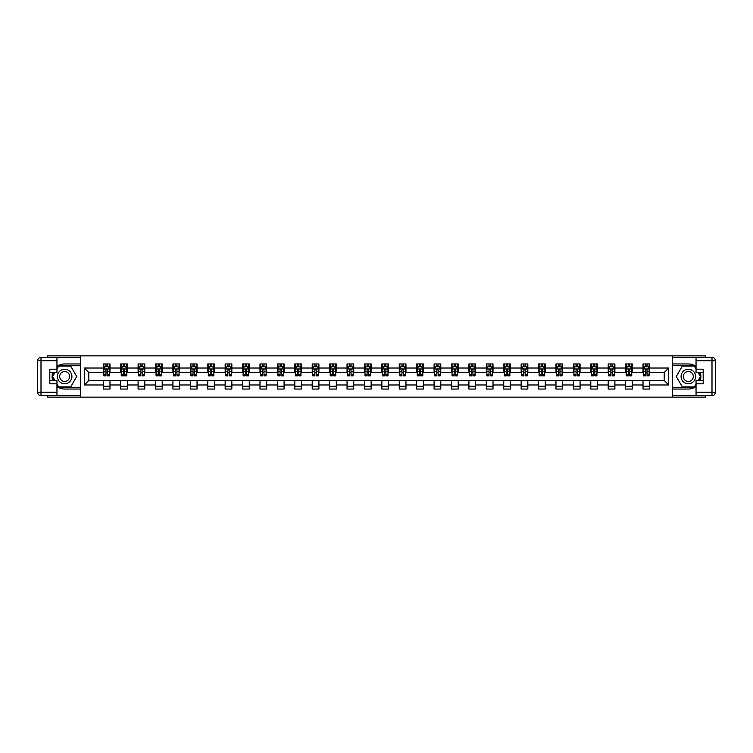 <?xml version="1.0" encoding="UTF-8"?>
<svg xmlns="http://www.w3.org/2000/svg" width="753" height="753" viewBox="0 0 753 753"><rect width="100%" height="100%" fill="white"/><g stroke="black" fill="none" stroke-linecap="round" stroke-linejoin="round"><path stroke-width="1.13" d="M47.364 395.645L47.364 397.151L705.636 397.151L705.636 395.645M705.636 357.355L705.636 355.849L672.382 355.849L672.382 397.151M672.382 355.849L47.364 355.849L47.364 357.355M80.618 397.151L80.618 355.849M649.726 368.019L649.726 363.944L643.024 363.944L643.024 368.019L632.313 368.019L632.313 363.944L625.611 363.944L625.611 368.019L614.9 368.019L614.9 363.944L608.208 363.944L608.208 368.019L597.487 368.019L597.487 363.944L590.794 363.944L590.794 368.019L580.074 368.019L580.074 363.944L573.381 363.944L573.381 368.019L562.67 368.019L562.67 363.944L555.968 363.944L555.968 368.019L545.257 368.019L545.257 363.944L538.555 363.944L538.555 368.019L527.844 368.019L527.844 363.944L521.151 363.944L521.151 368.019L510.43 368.019L510.43 363.944L503.738 363.944L503.738 368.019L493.017 368.019L493.017 363.944L486.325 363.944L486.325 368.019L475.614 368.019L475.614 363.944L468.912 363.944L468.912 368.019L458.201 368.019L458.201 363.944L451.499 363.944L451.499 368.019L440.787 368.019L440.787 363.944L434.095 363.944L434.095 368.019L423.374 368.019L423.374 363.944L416.682 363.944L416.682 368.019L405.961 368.019L405.961 363.944L399.269 363.944L399.269 368.019L388.557 368.019L388.557 363.944L381.856 363.944L381.856 368.019L371.144 368.019L371.144 363.944L364.443 363.944L364.443 368.019L353.731 368.019L353.731 363.944L347.039 363.944L347.039 368.019L336.318 368.019L336.318 363.944L329.626 363.944L329.626 368.019L318.905 368.019L318.905 363.944L312.213 363.944L312.213 368.019L301.501 368.019L301.501 363.944L294.8 363.944L294.8 368.019L284.088 368.019L284.088 363.944L277.386 363.944L277.386 368.019L266.675 368.019L266.675 363.944L259.983 363.944L259.983 368.019L249.262 368.019L249.262 363.944L242.57 363.944L242.57 368.019L231.849 368.019L231.849 363.944L225.156 363.944L225.156 368.019L214.445 368.019L214.445 363.944L207.743 363.944L207.743 368.019L197.032 368.019L197.032 363.944L190.33 363.944L190.33 368.019L179.619 368.019L179.619 363.944L172.926 363.944L172.926 368.019L162.206 368.019L162.206 363.944L155.513 363.944L155.513 368.019L144.792 368.019L144.792 363.944L138.1 363.944L138.1 368.019L127.389 368.019L127.389 363.944L120.687 363.944L120.687 368.019L109.976 368.019L109.976 363.944L103.274 363.944L103.274 368.019L84.308 368.019L84.308 384.981L88.769 380.519L103.274 380.519L103.274 389.056L109.976 389.056L109.976 380.519L120.687 380.519L120.687 389.056L127.389 389.056L127.389 380.519L138.1 380.519L138.1 389.056L144.792 389.056L144.792 380.519L155.513 380.519L155.513 389.056L162.206 389.056L162.206 380.519L172.926 380.519L172.926 389.056L179.619 389.056L179.619 380.519L190.33 380.519L190.33 389.056L197.032 389.056L197.032 380.519L207.743 380.519L207.743 389.056L214.445 389.056L214.445 380.519L225.156 380.519L225.156 389.056L231.849 389.056L231.849 380.519L242.57 380.519L242.57 389.056L249.262 389.056L249.262 380.519L259.983 380.519L259.983 389.056L266.675 389.056L266.675 380.519L277.386 380.519L277.386 389.056L284.088 389.056L284.088 380.519L294.8 380.519L294.8 389.056L301.501 389.056L301.501 380.519L312.213 380.519L312.213 389.056L318.905 389.056L318.905 380.519L329.626 380.519L329.626 389.056L336.318 389.056L336.318 380.519L347.039 380.519L347.039 389.056L353.731 389.056L353.731 380.519L364.443 380.519L364.443 389.056L371.144 389.056L371.144 380.519L381.856 380.519L381.856 389.056L388.557 389.056L388.557 380.519L399.269 380.519L399.269 389.056L405.961 389.056L405.961 380.519L416.682 380.519L416.682 389.056L423.374 389.056L423.374 380.519L434.095 380.519L434.095 389.056L440.787 389.056L440.787 380.519L451.499 380.519L451.499 389.056L458.201 389.056L458.201 380.519L468.912 380.519L468.912 389.056L475.614 389.056L475.614 380.519L486.325 380.519L486.325 389.056L493.017 389.056L493.017 380.519L503.738 380.519L503.738 389.056L510.43 389.056L510.43 380.519L521.151 380.519L521.151 389.056L527.844 389.056L527.844 380.519L538.555 380.519L538.555 389.056L545.257 389.056L545.257 380.519L555.968 380.519L555.968 389.056L562.67 389.056L562.67 380.519L573.381 380.519L573.381 389.056L580.074 389.056L580.074 380.519L590.794 380.519L590.794 389.056L597.487 389.056L597.487 380.519L608.208 380.519L608.208 389.056L614.9 389.056L614.9 380.519L625.611 380.519L625.611 389.056L632.313 389.056L632.313 380.519L643.024 380.519L643.024 389.056L649.726 389.056L649.726 380.519L664.231 380.519L664.231 372.481L649.726 372.481L649.726 368.019L668.692 368.019L668.692 384.981L649.726 384.981M643.024 384.981L632.313 384.981M625.611 384.981L614.9 384.981M608.208 384.981L597.487 384.981M590.794 384.981L580.074 384.981M573.381 384.981L562.67 384.981M555.968 384.981L545.257 384.981M538.555 384.981L527.844 384.981M521.151 384.981L510.43 384.981M503.738 384.981L493.017 384.981M486.325 384.981L475.614 384.981M468.912 384.981L458.201 384.981M451.499 384.981L440.787 384.981M434.095 384.981L423.374 384.981M416.682 384.981L405.961 384.981M399.269 384.981L388.557 384.981M381.856 384.981L371.144 384.981M364.443 384.981L353.731 384.981M347.039 384.981L336.318 384.981M329.626 384.981L318.905 384.981M312.213 384.981L301.501 384.981M294.8 384.981L284.088 384.981M277.386 384.981L266.675 384.981M259.983 384.981L249.262 384.981M242.57 384.981L231.849 384.981M225.156 384.981L214.445 384.981M207.743 384.981L197.032 384.981M190.33 384.981L179.619 384.981M172.926 384.981L162.206 384.981M155.513 384.981L144.792 384.981M138.1 384.981L127.389 384.981M120.687 384.981L109.976 384.981M103.274 384.981L84.308 384.981M643.024 368.019L643.024 372.481L632.313 372.481L632.313 368.019M625.611 368.019L625.611 372.481L614.9 372.481L614.9 368.019M608.208 368.019L608.208 372.481L597.487 372.481L597.487 368.019M590.794 368.019L590.794 372.481L580.074 372.481L580.074 368.019M573.381 368.019L573.381 372.481L562.67 372.481L562.67 368.019M555.968 368.019L555.968 372.481L545.257 372.481L545.257 368.019M538.555 368.019L538.555 372.481L527.844 372.481L527.844 368.019M521.151 368.019L521.151 372.481L510.43 372.481L510.43 368.019M503.738 368.019L503.738 372.481L493.017 372.481L493.017 368.019M486.325 368.019L486.325 372.481L475.614 372.481L475.614 368.019M468.912 368.019L468.912 372.481L458.201 372.481L458.201 368.019M451.499 368.019L451.499 372.481L440.787 372.481L440.787 368.019M434.095 368.019L434.095 372.481L423.374 372.481L423.374 368.019M416.682 368.019L416.682 372.481L405.961 372.481L405.961 368.019M399.269 368.019L399.269 372.481L388.557 372.481L388.557 368.019M381.856 368.019L381.856 372.481L371.144 372.481L371.144 368.019M364.443 368.019L364.443 372.481L353.731 372.481L353.731 368.019M347.039 368.019L347.039 372.481L336.318 372.481L336.318 368.019M329.626 368.019L329.626 372.481L318.905 372.481L318.905 368.019M312.213 368.019L312.213 372.481L301.501 372.481L301.501 368.019M294.8 368.019L294.8 372.481L284.088 372.481L284.088 368.019M277.386 368.019L277.386 372.481L266.675 372.481L266.675 368.019M259.983 368.019L259.983 372.481L249.262 372.481L249.262 368.019M242.57 368.019L242.57 372.481L231.849 372.481L231.849 368.019M225.156 368.019L225.156 372.481L214.445 372.481L214.445 368.019M207.743 368.019L207.743 372.481L197.032 372.481L197.032 368.019M190.33 368.019L190.33 372.481L179.619 372.481L179.619 368.019M172.926 368.019L172.926 372.481L162.206 372.481L162.206 368.019M155.513 368.019L155.513 372.481L144.792 372.481L144.792 368.019M138.1 368.019L138.1 372.481L127.389 372.481L127.389 368.019M120.687 368.019L120.687 372.481L109.976 372.481L109.976 368.019M103.274 368.019L103.274 372.481L88.769 372.481L84.308 368.019M88.769 372.481L88.769 380.519M668.692 384.981L664.231 380.519M664.231 372.481L668.692 368.019M103.274 366.73L103.839 366.73M105.957 366.73L107.293 366.73M109.42 366.73L109.976 366.73M103.274 372.368L103.839 372.368M105.957 372.368L107.293 372.368M109.42 372.368L109.976 372.368M103.274 380.632L109.976 380.632M103.274 386.27L109.976 386.27M120.687 380.632L127.389 380.632M120.687 386.27L127.389 386.27M120.687 366.73L121.242 366.73M123.37 366.73L124.706 366.73M126.824 366.73L127.389 366.73M120.687 372.368L121.242 372.368M123.37 372.368L124.706 372.368M126.824 372.368L127.389 372.368M138.1 380.632L144.792 380.632M138.1 386.27L144.792 386.27M138.1 366.73L138.656 366.73M140.783 366.73L142.119 366.73M144.237 366.73L144.792 366.73M138.1 372.368L138.656 372.368M140.783 372.368L142.119 372.368M144.237 372.368L144.792 372.368M155.513 380.632L162.206 380.632M155.513 386.27L162.206 386.27M155.513 366.73L156.069 366.73M158.186 366.73L159.532 366.73M161.65 366.73L162.206 366.73M155.513 372.368L156.069 372.368M158.186 372.368L159.532 372.368M161.65 372.368L162.206 372.368M172.926 380.632L179.619 380.632M172.926 386.27L179.619 386.27M172.926 366.73L173.482 366.73M175.6 366.73L176.936 366.73M179.063 366.73L179.619 366.73M172.926 372.368L173.482 372.368M175.6 372.368L176.936 372.368M179.063 372.368L179.619 372.368M190.33 380.632L197.032 380.632M190.33 386.27L197.032 386.27M190.33 366.73L190.895 366.73M193.013 366.73L194.349 366.73M196.477 366.73L197.032 366.73M190.33 372.368L190.895 372.368M193.013 372.368L194.349 372.368M196.477 372.368L197.032 372.368M207.743 380.632L214.445 380.632M207.743 386.27L214.445 386.27M207.743 366.73L208.299 366.73M210.426 366.73L211.762 366.73M213.88 366.73L214.445 366.73M207.743 372.368L208.299 372.368M210.426 372.368L211.762 372.368M213.88 372.368L214.445 372.368M225.156 380.632L231.849 380.632M225.156 386.27L231.849 386.27M225.156 366.73L225.712 366.73M227.839 366.73L229.176 366.73M231.293 366.73L231.849 366.73M225.156 372.368L225.712 372.368M227.839 372.368L229.176 372.368M231.293 372.368L231.849 372.368M242.57 380.632L249.262 380.632M242.57 386.27L249.262 386.27M242.57 366.73L243.125 366.73M245.243 366.73L246.589 366.73M248.706 366.73L249.262 366.73M242.57 372.368L243.125 372.368M245.243 372.368L246.589 372.368M248.706 372.368L249.262 372.368M259.983 380.632L266.675 380.632M259.983 386.27L266.675 386.27M259.983 366.73L260.538 366.73M262.656 366.73L263.992 366.73M266.12 366.73L266.675 366.73M259.983 372.368L260.538 372.368M262.656 372.368L263.992 372.368M266.12 372.368L266.675 372.368M277.386 380.632L284.088 380.632M277.386 386.27L284.088 386.27M277.386 366.73L277.951 366.73M280.069 366.73L281.406 366.73M283.533 366.73L284.088 366.73M277.386 372.368L277.951 372.368M280.069 372.368L281.406 372.368M283.533 372.368L284.088 372.368M294.8 380.632L301.501 380.632M294.8 386.27L301.501 386.27M294.8 366.73L295.355 366.73M297.482 366.73L298.819 366.73M300.936 366.73L301.501 366.73M294.8 372.368L295.355 372.368M297.482 372.368L298.819 372.368M300.936 372.368L301.501 372.368M312.213 380.632L318.905 380.632M312.213 386.27L318.905 386.27M312.213 366.73L312.768 366.73M314.895 366.73L316.232 366.73M318.35 366.73L318.905 366.73M312.213 372.368L312.768 372.368M314.895 372.368L316.232 372.368M318.35 372.368L318.905 372.368M329.626 380.632L336.318 380.632M329.626 386.27L336.318 386.27M329.626 366.73L330.181 366.73M332.299 366.73L333.645 366.73M335.763 366.73L336.318 366.73M329.626 372.368L330.181 372.368M332.299 372.368L333.645 372.368M335.763 372.368L336.318 372.368M347.039 380.632L353.731 380.632M347.039 386.27L353.731 386.27M347.039 366.73L347.594 366.73M349.712 366.73L351.049 366.73M353.176 366.73L353.731 366.73M347.039 372.368L347.594 372.368M349.712 372.368L351.049 372.368M353.176 372.368L353.731 372.368M364.443 380.632L371.144 380.632M364.443 386.27L371.144 386.27M364.443 366.73L365.007 366.73M367.125 366.73L368.462 366.73M370.589 366.73L371.144 366.73M364.443 372.368L365.007 372.368M367.125 372.368L368.462 372.368M370.589 372.368L371.144 372.368M381.856 380.632L388.557 380.632M381.856 386.27L388.557 386.27M381.856 366.73L382.411 366.73M384.538 366.73L385.875 366.73M387.993 366.73L388.557 366.73M381.856 372.368L382.411 372.368M384.538 372.368L385.875 372.368M387.993 372.368L388.557 372.368M399.269 380.632L405.961 380.632M399.269 386.27L405.961 386.27M399.269 366.73L399.824 366.73M401.951 366.73L403.288 366.73M405.406 366.73L405.961 366.73M399.269 372.368L399.824 372.368M401.951 372.368L403.288 372.368M405.406 372.368L405.961 372.368M416.682 380.632L423.374 380.632M416.682 386.27L423.374 386.27M416.682 366.73L417.237 366.73M419.355 366.73L420.701 366.73M422.819 366.73L423.374 366.73M416.682 372.368L417.237 372.368M419.355 372.368L420.701 372.368M422.819 372.368L423.374 372.368M434.095 380.632L440.787 380.632M434.095 386.27L440.787 386.27M434.095 366.73L434.65 366.73M436.768 366.73L438.105 366.73M440.232 366.73L440.787 366.73M434.095 372.368L434.65 372.368M436.768 372.368L438.105 372.368M440.232 372.368L440.787 372.368M451.499 380.632L458.201 380.632M451.499 386.27L458.201 386.27M451.499 366.73L452.064 366.73M454.181 366.73L455.518 366.73M457.645 366.73L458.201 366.73M451.499 372.368L452.064 372.368M454.181 372.368L455.518 372.368M457.645 372.368L458.201 372.368M468.912 380.632L475.614 380.632M468.912 386.27L475.614 386.27M468.912 366.73L469.467 366.73M471.594 366.73L472.931 366.73M475.049 366.73L475.614 366.73M468.912 372.368L469.467 372.368M471.594 372.368L472.931 372.368M475.049 372.368L475.614 372.368M486.325 380.632L493.017 380.632M486.325 386.27L493.017 386.27M486.325 366.73L486.88 366.73M489.008 366.73L490.344 366.73M492.462 366.73L493.017 366.73M486.325 372.368L486.88 372.368M489.008 372.368L490.344 372.368M492.462 372.368L493.017 372.368M503.738 380.632L510.43 380.632M503.738 386.27L510.43 386.27M503.738 366.73L504.294 366.73M506.411 366.73L507.757 366.73M509.875 366.73L510.43 366.73M503.738 372.368L504.294 372.368M506.411 372.368L507.757 372.368M509.875 372.368L510.43 372.368M521.151 380.632L527.844 380.632M521.151 386.27L527.844 386.27M521.151 366.73L521.707 366.73M523.824 366.73L525.161 366.73M527.288 366.73L527.844 366.73M521.151 372.368L521.707 372.368M523.824 372.368L525.161 372.368M527.288 372.368L527.844 372.368M538.555 380.632L545.257 380.632M538.555 386.27L545.257 386.27M538.555 366.73L539.12 366.73M541.238 366.73L542.574 366.73M544.701 366.73L545.257 366.73M538.555 372.368L539.12 372.368M541.238 372.368L542.574 372.368M544.701 372.368L545.257 372.368M555.968 380.632L562.67 380.632M555.968 386.27L562.67 386.27M555.968 366.73L556.523 366.73M558.651 366.73L559.987 366.73M562.105 366.73L562.67 366.73M555.968 372.368L556.523 372.368M558.651 372.368L559.987 372.368M562.105 372.368L562.67 372.368M573.381 380.632L580.074 380.632M573.381 386.27L580.074 386.27M573.381 366.73L573.937 366.73M576.064 366.73L577.4 366.73M579.518 366.73L580.074 366.73M573.381 372.368L573.937 372.368M576.064 372.368L577.4 372.368M579.518 372.368L580.074 372.368M590.794 380.632L597.487 380.632M590.794 386.27L597.487 386.27M590.794 366.73L591.35 366.73M593.468 366.73L594.814 366.73M596.931 366.73L597.487 366.73M590.794 372.368L591.35 372.368M593.468 372.368L594.814 372.368M596.931 372.368L597.487 372.368M608.208 380.632L614.9 380.632M608.208 386.27L614.9 386.27M608.208 366.73L608.763 366.73M610.881 366.73L612.217 366.73M614.344 366.73L614.9 366.73M608.208 372.368L608.763 372.368M610.881 372.368L612.217 372.368M614.344 372.368L614.9 372.368M625.611 380.632L632.313 380.632M625.611 386.27L632.313 386.27M625.611 366.73L626.176 366.73M628.294 366.73L629.63 366.73M631.758 366.73L632.313 366.73M625.611 372.368L626.176 372.368M628.294 372.368L629.63 372.368M631.758 372.368L632.313 372.368M643.024 380.632L649.726 380.632M643.024 386.27L649.726 386.27M643.024 366.73L643.58 366.73M645.707 366.73L647.043 366.73M649.161 366.73L649.726 366.73M643.024 372.368L643.58 372.368M645.707 372.368L647.043 372.368M649.161 372.368L649.726 372.368M107.293 365.393L105.957 365.393M109.42 374.429L107.293 374.429L107.293 375.832L109.42 375.832L109.42 369.026L108.3 366.786L104.949 366.786L103.839 369.026L103.839 375.832L105.957 375.832L105.957 374.429L103.839 374.429M103.839 369.026L103.839 363.944M109.42 369.026L109.42 363.944M105.957 366.786L105.957 363.944M107.293 363.944L107.293 366.786M107.293 374.429L107.293 369.855L105.957 369.855L105.957 374.429M68.288 370.222A7.257 7.257 0 0 0 58.376 372.876A7.257 7.257 0 0 0 61.031 382.778A7.257 7.257 0 0 0 70.942 380.124A7.257 7.257 0 0 0 68.288 370.222M67.139 372.198A4.97 4.97 0 0 0 60.362 374.015A4.97 4.97 0 0 0 62.179 380.802A4.97 4.97 0 0 0 68.965 378.985A4.97 4.97 0 0 0 67.139 372.198M56.955 368.97L58.63 366.062L70.688 366.062L76.712 376.5L70.688 386.938L58.63 386.938L56.955 384.03M54.894 380.463L52.606 376.5L54.894 372.537M691.969 370.222A7.257 7.257 0 0 0 682.058 372.876A7.257 7.257 0 0 0 684.712 382.778A7.257 7.257 0 0 0 694.624 380.124A7.257 7.257 0 0 0 691.969 370.222M690.821 372.198A4.97 4.97 0 0 0 684.035 374.015A4.97 4.97 0 0 0 685.861 380.802A4.97 4.97 0 0 0 692.638 378.985A4.97 4.97 0 0 0 690.821 372.198M696.045 384.03L694.37 386.938L682.312 386.938L676.288 376.5L682.312 366.062L694.37 366.062L696.045 368.97M698.106 372.537L700.394 376.5L698.106 380.463M56.955 386.421A12.556 12.556 0 0 0 64.664 389.056L80.505 389.056L80.505 395.645L41.001 395.645A3.351 3.351 0 0 1 37.65 392.294L37.65 360.706A3.351 3.351 0 0 1 41.001 357.355L56.955 357.355L56.955 372.537L49.811 372.537M56.955 357.355L80.505 357.355L80.505 363.944L64.664 363.944A12.556 12.556 0 0 0 56.955 366.579M52.748 372.537A12.556 12.556 0 0 0 52.748 380.463M80.505 389.056L80.505 363.944M49.811 380.463L56.955 380.463L56.955 395.645M56.955 369.186L49.811 369.186L49.811 383.814L56.955 383.814M80.505 365.732L58.442 365.732L56.955 368.302M56.955 384.698L58.442 387.268L80.505 387.268M54.508 372.537L52.221 376.5L54.508 380.463M696.045 366.579A12.556 12.556 0 0 0 688.336 363.944L672.495 363.944L672.495 357.355L711.999 357.355A3.351 3.351 0 0 1 715.35 360.706L715.35 392.294A3.351 3.351 0 0 1 711.999 395.645L696.045 395.645L696.045 380.463L703.189 380.463M696.045 395.645L672.495 395.645L672.495 389.056L688.336 389.056A12.556 12.556 0 0 0 696.045 386.421M700.252 380.463A12.556 12.556 0 0 0 700.252 372.537M672.495 363.944L672.495 389.056M703.189 372.537L696.045 372.537L696.045 357.355M696.045 383.814L703.189 383.814L703.189 369.186L696.045 369.186M672.495 387.268L694.558 387.268L696.045 384.698M696.045 368.302L694.558 365.732L672.495 365.732M698.492 380.463L700.779 376.5L698.492 372.537M124.706 365.393L123.37 365.393M126.824 374.429L124.706 374.429L124.706 375.832L126.824 375.832L126.824 369.026L125.713 366.786L122.362 366.786L121.242 369.026L121.242 375.832L123.37 375.832L123.37 374.429L121.242 374.429M121.242 369.026L121.242 363.944M126.824 369.026L126.824 363.944M123.37 366.786L123.37 363.944M124.706 363.944L124.706 366.786M124.706 374.429L124.706 369.855L123.37 369.855L123.37 374.429M142.119 365.393L140.783 365.393M144.237 374.429L142.119 374.429L142.119 375.832L144.237 375.832L144.237 369.026L143.126 366.786L139.776 366.786L138.656 369.026L138.656 375.832L140.783 375.832L140.783 374.429L138.656 374.429M138.656 369.026L138.656 363.944M144.237 369.026L144.237 363.944M140.783 366.786L140.783 363.944M142.119 363.944L142.119 366.786M142.119 374.429L142.119 369.855L140.783 369.855L140.783 374.429M159.532 365.393L158.186 365.393M161.65 374.429L159.532 374.429L159.532 375.832L161.65 375.832L161.65 369.026L160.53 366.786L157.189 366.786L156.069 369.026L156.069 375.832L158.186 375.832L158.186 374.429L156.069 374.429M156.069 369.026L156.069 363.944M161.65 369.026L161.65 363.944M158.186 366.786L158.186 363.944M159.532 363.944L159.532 366.786M159.532 374.429L159.532 369.855L158.186 369.855L158.186 374.429M176.936 365.393L175.6 365.393M179.063 374.429L176.936 374.429L176.936 375.832L179.063 375.832L179.063 369.026L177.943 366.786L174.592 366.786L173.482 369.026L173.482 375.832L175.6 375.832L175.6 374.429L173.482 374.429M173.482 369.026L173.482 363.944M179.063 369.026L179.063 363.944M175.6 366.786L175.6 363.944M176.936 363.944L176.936 366.786M176.936 374.429L176.936 369.855L175.6 369.855L175.6 374.429M194.349 365.393L193.013 365.393M196.477 374.429L194.349 374.429L194.349 375.832L196.477 375.832L196.477 369.026L195.356 366.786L192.006 366.786L190.895 369.026L190.895 375.832L193.013 375.832L193.013 374.429L190.895 374.429M190.895 369.026L190.895 363.944M196.477 369.026L196.477 363.944M193.013 366.786L193.013 363.944M194.349 363.944L194.349 366.786M194.349 374.429L194.349 369.855L193.013 369.855L193.013 374.429M211.762 365.393L210.426 365.393M213.88 374.429L211.762 374.429L211.762 375.832L213.88 375.832L213.88 369.026L212.77 366.786L209.419 366.786L208.299 369.026L208.299 375.832L210.426 375.832L210.426 374.429L208.299 374.429M208.299 369.026L208.299 363.944M213.88 369.026L213.88 363.944M210.426 366.786L210.426 363.944M211.762 363.944L211.762 366.786M211.762 374.429L211.762 369.855L210.426 369.855L210.426 374.429M229.176 365.393L227.839 365.393M231.293 374.429L229.176 374.429L229.176 375.832L231.293 375.832L231.293 369.026L230.183 366.786L226.832 366.786L225.712 369.026L225.712 375.832L227.839 375.832L227.839 374.429L225.712 374.429M225.712 369.026L225.712 363.944M231.293 369.026L231.293 363.944M227.839 366.786L227.839 363.944M229.176 363.944L229.176 366.786M229.176 374.429L229.176 369.855L227.839 369.855L227.839 374.429M246.589 365.393L245.243 365.393M248.706 374.429L246.589 374.429L246.589 375.832L248.706 375.832L248.706 369.026L247.586 366.786L244.245 366.786L243.125 369.026L243.125 375.832L245.243 375.832L245.243 374.429L243.125 374.429M243.125 369.026L243.125 363.944M248.706 369.026L248.706 363.944M245.243 366.786L245.243 363.944M246.589 363.944L246.589 366.786M246.589 374.429L246.589 369.855L245.243 369.855L245.243 374.429M263.992 365.393L262.656 365.393M266.12 374.429L263.992 374.429L263.992 375.832L266.12 375.832L266.12 369.026L265 366.786L261.649 366.786L260.538 369.026L260.538 375.832L262.656 375.832L262.656 374.429L260.538 374.429M260.538 369.026L260.538 363.944M266.12 369.026L266.12 363.944M262.656 366.786L262.656 363.944M263.992 363.944L263.992 366.786M263.992 374.429L263.992 369.855L262.656 369.855L262.656 374.429M281.406 365.393L280.069 365.393M283.533 374.429L281.406 374.429L281.406 375.832L283.533 375.832L283.533 369.026L282.413 366.786L279.062 366.786L277.951 369.026L277.951 375.832L280.069 375.832L280.069 374.429L277.951 374.429M277.951 369.026L277.951 363.944M283.533 369.026L283.533 363.944M280.069 366.786L280.069 363.944M281.406 363.944L281.406 366.786M281.406 374.429L281.406 369.855L280.069 369.855L280.069 374.429M298.819 365.393L297.482 365.393M300.936 374.429L298.819 374.429L298.819 375.832L300.936 375.832L300.936 369.026L299.826 366.786L296.475 366.786L295.355 369.026L295.355 375.832L297.482 375.832L297.482 374.429L295.355 374.429M295.355 369.026L295.355 363.944M300.936 369.026L300.936 363.944M297.482 366.786L297.482 363.944M298.819 363.944L298.819 366.786M298.819 374.429L298.819 369.855L297.482 369.855L297.482 374.429M316.232 365.393L314.895 365.393M318.35 374.429L316.232 374.429L316.232 375.832L318.35 375.832L318.35 369.026L317.239 366.786L313.888 366.786L312.768 369.026L312.768 375.832L314.895 375.832L314.895 374.429L312.768 374.429M312.768 369.026L312.768 363.944M318.35 369.026L318.35 363.944M314.895 366.786L314.895 363.944M316.232 363.944L316.232 366.786M316.232 374.429L316.232 369.855L314.895 369.855L314.895 374.429M333.645 365.393L332.299 365.393M335.763 374.429L333.645 374.429L333.645 375.832L335.763 375.832L335.763 369.026L334.643 366.786L331.301 366.786L330.181 369.026L330.181 375.832L332.299 375.832L332.299 374.429L330.181 374.429M330.181 369.026L330.181 363.944M335.763 369.026L335.763 363.944M332.299 366.786L332.299 363.944M333.645 363.944L333.645 366.786M333.645 374.429L333.645 369.855L332.299 369.855L332.299 374.429M351.049 365.393L349.712 365.393M353.176 374.429L351.049 374.429L351.049 375.832L353.176 375.832L353.176 369.026L352.056 366.786L348.705 366.786L347.594 369.026L347.594 375.832L349.712 375.832L349.712 374.429L347.594 374.429M347.594 369.026L347.594 363.944M353.176 369.026L353.176 363.944M349.712 366.786L349.712 363.944M351.049 363.944L351.049 366.786M351.049 374.429L351.049 369.855L349.712 369.855L349.712 374.429M368.462 365.393L367.125 365.393M370.589 374.429L368.462 374.429L368.462 375.832L370.589 375.832L370.589 369.026L369.469 366.786L366.118 366.786L365.007 369.026L365.007 375.832L367.125 375.832L367.125 374.429L365.007 374.429M365.007 369.026L365.007 363.944M370.589 369.026L370.589 363.944M367.125 366.786L367.125 363.944M368.462 363.944L368.462 366.786M368.462 374.429L368.462 369.855L367.125 369.855L367.125 374.429M385.875 365.393L384.538 365.393M387.993 374.429L385.875 374.429L385.875 375.832L387.993 375.832L387.993 369.026L386.882 366.786L383.531 366.786L382.411 369.026L382.411 375.832L384.538 375.832L384.538 374.429L382.411 374.429M382.411 369.026L382.411 363.944M387.993 369.026L387.993 363.944M384.538 366.786L384.538 363.944M385.875 363.944L385.875 366.786M385.875 374.429L385.875 369.855L384.538 369.855L384.538 374.429M403.288 365.393L401.951 365.393M405.406 374.429L403.288 374.429L403.288 375.832L405.406 375.832L405.406 369.026L404.295 366.786L400.944 366.786L399.824 369.026L399.824 375.832L401.951 375.832L401.951 374.429L399.824 374.429M399.824 369.026L399.824 363.944M405.406 369.026L405.406 363.944M401.951 366.786L401.951 363.944M403.288 363.944L403.288 366.786M403.288 374.429L403.288 369.855L401.951 369.855L401.951 374.429M420.701 365.393L419.355 365.393M422.819 374.429L420.701 374.429L420.701 375.832L422.819 375.832L422.819 369.026L421.699 366.786L418.357 366.786L417.237 369.026L417.237 375.832L419.355 375.832L419.355 374.429L417.237 374.429M417.237 369.026L417.237 363.944M422.819 369.026L422.819 363.944M419.355 366.786L419.355 363.944M420.701 363.944L420.701 366.786M420.701 374.429L420.701 369.855L419.355 369.855L419.355 374.429M438.105 365.393L436.768 365.393M440.232 374.429L438.105 374.429L438.105 375.832L440.232 375.832L440.232 369.026L439.112 366.786L435.761 366.786L434.65 369.026L434.65 375.832L436.768 375.832L436.768 374.429L434.65 374.429M434.65 369.026L434.65 363.944M440.232 369.026L440.232 363.944M436.768 366.786L436.768 363.944M438.105 363.944L438.105 366.786M438.105 374.429L438.105 369.855L436.768 369.855L436.768 374.429M455.518 365.393L454.181 365.393M457.645 374.429L455.518 374.429L455.518 375.832L457.645 375.832L457.645 369.026L456.525 366.786L453.174 366.786L452.064 369.026L452.064 375.832L454.181 375.832L454.181 374.429L452.064 374.429M452.064 369.026L452.064 363.944M457.645 369.026L457.645 363.944M454.181 366.786L454.181 363.944M455.518 363.944L455.518 366.786M455.518 374.429L455.518 369.855L454.181 369.855L454.181 374.429M472.931 365.393L471.594 365.393M475.049 374.429L472.931 374.429L472.931 375.832L475.049 375.832L475.049 369.026L473.938 366.786L470.587 366.786L469.467 369.026L469.467 375.832L471.594 375.832L471.594 374.429L469.467 374.429M469.467 369.026L469.467 363.944M475.049 369.026L475.049 363.944M471.594 366.786L471.594 363.944M472.931 363.944L472.931 366.786M472.931 374.429L472.931 369.855L471.594 369.855L471.594 374.429M490.344 365.393L489.008 365.393M492.462 374.429L490.344 374.429L490.344 375.832L492.462 375.832L492.462 369.026L491.351 366.786L488 366.786L486.88 369.026L486.88 375.832L489.008 375.832L489.008 374.429L486.88 374.429M486.88 369.026L486.88 363.944M492.462 369.026L492.462 363.944M489.008 366.786L489.008 363.944M490.344 363.944L490.344 366.786M490.344 374.429L490.344 369.855L489.008 369.855L489.008 374.429M507.757 365.393L506.411 365.393M509.875 374.429L507.757 374.429L507.757 375.832L509.875 375.832L509.875 369.026L508.755 366.786L505.414 366.786L504.294 369.026L504.294 375.832L506.411 375.832L506.411 374.429L504.294 374.429M504.294 369.026L504.294 363.944M509.875 369.026L509.875 363.944M506.411 366.786L506.411 363.944M507.757 363.944L507.757 366.786M507.757 374.429L507.757 369.855L506.411 369.855L506.411 374.429M525.161 365.393L523.824 365.393M527.288 374.429L525.161 374.429L525.161 375.832L527.288 375.832L527.288 369.026L526.168 366.786L522.817 366.786L521.707 369.026L521.707 375.832L523.824 375.832L523.824 374.429L521.707 374.429M521.707 369.026L521.707 363.944M527.288 369.026L527.288 363.944M523.824 366.786L523.824 363.944M525.161 363.944L525.161 366.786M525.161 374.429L525.161 369.855L523.824 369.855L523.824 374.429M542.574 365.393L541.238 365.393M544.701 374.429L542.574 374.429L542.574 375.832L544.701 375.832L544.701 369.026L543.581 366.786L540.23 366.786L539.12 369.026L539.12 375.832L541.238 375.832L541.238 374.429L539.12 374.429M539.12 369.026L539.12 363.944M544.701 369.026L544.701 363.944M541.238 366.786L541.238 363.944M542.574 363.944L542.574 366.786M542.574 374.429L542.574 369.855L541.238 369.855L541.238 374.429M559.987 365.393L558.651 365.393M562.105 374.429L559.987 374.429L559.987 375.832L562.105 375.832L562.105 369.026L560.994 366.786L557.644 366.786L556.523 369.026L556.523 375.832L558.651 375.832L558.651 374.429L556.523 374.429M556.523 369.026L556.523 363.944M562.105 369.026L562.105 363.944M558.651 366.786L558.651 363.944M559.987 363.944L559.987 366.786M559.987 374.429L559.987 369.855L558.651 369.855L558.651 374.429M577.4 365.393L576.064 365.393M579.518 374.429L577.4 374.429L577.4 375.832L579.518 375.832L579.518 369.026L578.408 366.786L575.057 366.786L573.937 369.026L573.937 375.832L576.064 375.832L576.064 374.429L573.937 374.429M573.937 369.026L573.937 363.944M579.518 369.026L579.518 363.944M576.064 366.786L576.064 363.944M577.4 363.944L577.4 366.786M577.4 374.429L577.4 369.855L576.064 369.855L576.064 374.429M594.814 365.393L593.468 365.393M596.931 374.429L594.814 374.429L594.814 375.832L596.931 375.832L596.931 369.026L595.811 366.786L592.47 366.786L591.35 369.026L591.35 375.832L593.468 375.832L593.468 374.429L591.35 374.429M591.35 369.026L591.35 363.944M596.931 369.026L596.931 363.944M593.468 366.786L593.468 363.944M594.814 363.944L594.814 366.786M594.814 374.429L594.814 369.855L593.468 369.855L593.468 374.429M612.217 365.393L610.881 365.393M614.344 374.429L612.217 374.429L612.217 375.832L614.344 375.832L614.344 369.026L613.224 366.786L609.874 366.786L608.763 369.026L608.763 375.832L610.881 375.832L610.881 374.429L608.763 374.429M608.763 369.026L608.763 363.944M614.344 369.026L614.344 363.944M610.881 366.786L610.881 363.944M612.217 363.944L612.217 366.786M612.217 374.429L612.217 369.855L610.881 369.855L610.881 374.429M629.63 365.393L628.294 365.393M631.758 374.429L629.63 374.429L629.63 375.832L631.758 375.832L631.758 369.026L630.638 366.786L627.287 366.786L626.176 369.026L626.176 375.832L628.294 375.832L628.294 374.429L626.176 374.429M626.176 369.026L626.176 363.944M631.758 369.026L631.758 363.944M628.294 366.786L628.294 363.944M629.63 363.944L629.63 366.786M629.63 374.429L629.63 369.855L628.294 369.855L628.294 374.429M647.043 365.393L645.707 365.393M649.161 374.429L647.043 374.429L647.043 375.832L649.161 375.832L649.161 369.026L648.051 366.786L644.7 366.786L643.58 369.026L643.58 375.832L645.707 375.832L645.707 374.429L643.58 374.429M643.58 369.026L643.58 363.944M649.161 369.026L649.161 363.944M645.707 366.786L645.707 363.944M647.043 363.944L647.043 366.786M647.043 374.429L647.043 369.855L645.707 369.855L645.707 374.429M109.392 368.97L103.867 368.97M103.839 366.927L104.883 366.927M108.366 366.927L109.42 366.927M105.957 371.436L103.839 371.436M109.42 371.436L107.293 371.436M107.293 366.109L105.957 366.109M56.955 360.706L41.001 360.706L41.001 392.294L56.955 392.294M37.65 360.706L41.001 360.706L41.001 357.355M41.001 395.645L41.001 392.294L37.65 392.294M696.045 392.294L711.999 392.294L711.999 360.706L696.045 360.706M715.35 392.294L711.999 392.294L711.999 395.645M711.999 357.355L711.999 360.706L715.35 360.706M126.796 368.97L121.271 368.97M121.242 366.927L122.297 366.927M125.779 366.927L126.824 366.927M123.37 371.436L121.242 371.436M126.824 371.436L124.706 371.436M124.706 366.109L123.37 366.109M144.209 368.97L138.684 368.97M138.656 366.927L139.71 366.927M143.192 366.927L144.237 366.927M140.783 371.436L138.656 371.436M144.237 371.436L142.119 371.436M142.119 366.109L140.783 366.109M161.622 368.97L156.097 368.97M156.069 366.927L157.113 366.927M160.596 366.927L161.65 366.927M158.186 371.436L156.069 371.436M161.65 371.436L159.532 371.436M159.532 366.109L158.186 366.109M179.035 368.97L173.51 368.97M173.482 366.927L174.527 366.927M178.009 366.927L179.063 366.927M175.6 371.436L173.482 371.436M179.063 371.436L176.936 371.436M176.936 366.109L175.6 366.109M196.448 368.97L190.923 368.97M190.895 366.927L191.94 366.927M195.422 366.927L196.477 366.927M193.013 371.436L190.895 371.436M196.477 371.436L194.349 371.436M194.349 366.109L193.013 366.109M213.852 368.97L208.327 368.97M208.299 366.927L209.353 366.927M212.835 366.927L213.88 366.927M210.426 371.436L208.299 371.436M213.88 371.436L211.762 371.436M211.762 366.109L210.426 366.109M231.265 368.97L225.74 368.97M225.712 366.927L226.766 366.927M230.249 366.927L231.293 366.927M227.839 371.436L225.712 371.436M231.293 371.436L229.176 371.436M229.176 366.109L227.839 366.109M248.678 368.97L243.153 368.97M243.125 366.927L244.179 366.927M247.652 366.927L248.706 366.927M245.243 371.436L243.125 371.436M248.706 371.436L246.589 371.436M246.589 366.109L245.243 366.109M266.091 368.97L260.566 368.97M260.538 366.927L261.583 366.927M265.065 366.927L266.12 366.927M262.656 371.436L260.538 371.436M266.12 371.436L263.992 371.436M263.992 366.109L262.656 366.109M283.505 368.97L277.979 368.97M277.951 366.927L278.996 366.927M282.479 366.927L283.533 366.927M280.069 371.436L277.951 371.436M283.533 371.436L281.406 371.436M281.406 366.109L280.069 366.109M300.908 368.97L295.383 368.97M295.355 366.927L296.409 366.927M299.892 366.927L300.936 366.927M297.482 371.436L295.355 371.436M300.936 371.436L298.819 371.436M298.819 366.109L297.482 366.109M318.321 368.97L312.796 368.97M312.768 366.927L313.822 366.927M317.305 366.927L318.35 366.927M314.895 371.436L312.768 371.436M318.35 371.436L316.232 371.436M316.232 366.109L314.895 366.109M335.734 368.97L330.209 368.97M330.181 366.927L331.235 366.927M334.709 366.927L335.763 366.927M332.299 371.436L330.181 371.436M335.763 371.436L333.645 371.436M333.645 366.109L332.299 366.109M353.148 368.97L347.622 368.97M347.594 366.927L348.639 366.927M352.122 366.927L353.176 366.927M349.712 371.436L347.594 371.436M353.176 371.436L351.049 371.436M351.049 366.109L349.712 366.109M370.561 368.97L365.036 368.97M365.007 366.927L366.052 366.927M369.535 366.927L370.589 366.927M367.125 371.436L365.007 371.436M370.589 371.436L368.462 371.436M368.462 366.109L367.125 366.109M387.964 368.97L382.439 368.97M382.411 366.927L383.465 366.927M386.948 366.927L387.993 366.927M384.538 371.436L382.411 371.436M387.993 371.436L385.875 371.436M385.875 366.109L384.538 366.109M405.378 368.97L399.852 368.97M399.824 366.927L400.878 366.927M404.361 366.927L405.406 366.927M401.951 371.436L399.824 371.436M405.406 371.436L403.288 371.436M403.288 366.109L401.951 366.109M422.791 368.97L417.266 368.97M417.237 366.927L418.291 366.927M421.765 366.927L422.819 366.927M419.355 371.436L417.237 371.436M422.819 371.436L420.701 371.436M420.701 366.109L419.355 366.109M440.204 368.97L434.679 368.97M434.65 366.927L435.695 366.927M439.178 366.927L440.232 366.927M436.768 371.436L434.65 371.436M440.232 371.436L438.105 371.436M438.105 366.109L436.768 366.109M457.617 368.97L452.092 368.97M452.064 366.927L453.108 366.927M456.591 366.927L457.645 366.927M454.181 371.436L452.064 371.436M457.645 371.436L455.518 371.436M455.518 366.109L454.181 366.109M475.021 368.97L469.496 368.97M469.467 366.927L470.521 366.927M474.004 366.927L475.049 366.927M471.594 371.436L469.467 371.436M475.049 371.436L472.931 371.436M472.931 366.109L471.594 366.109M492.434 368.97L486.909 368.97M486.88 366.927L487.935 366.927M491.417 366.927L492.462 366.927M489.008 371.436L486.88 371.436M492.462 371.436L490.344 371.436M490.344 366.109L489.008 366.109M509.847 368.97L504.322 368.97M504.294 366.927L505.348 366.927M508.821 366.927L509.875 366.927M506.411 371.436L504.294 371.436M509.875 371.436L507.757 371.436M507.757 366.109L506.411 366.109M527.26 368.97L521.735 368.97M521.707 366.927L522.751 366.927M526.234 366.927L527.288 366.927M523.824 371.436L521.707 371.436M527.288 371.436L525.161 371.436M525.161 366.109L523.824 366.109M544.673 368.97L539.148 368.97M539.12 366.927L540.165 366.927M543.647 366.927L544.701 366.927M541.238 371.436L539.12 371.436M544.701 371.436L542.574 371.436M542.574 366.109L541.238 366.109M562.077 368.97L556.552 368.97M556.523 366.927L557.578 366.927M561.06 366.927L562.105 366.927M558.651 371.436L556.523 371.436M562.105 371.436L559.987 371.436M559.987 366.109L558.651 366.109M579.49 368.97L573.965 368.97M573.937 366.927L574.991 366.927M578.473 366.927L579.518 366.927M576.064 371.436L573.937 371.436M579.518 371.436L577.4 371.436M577.4 366.109L576.064 366.109M596.903 368.97L591.378 368.97M591.35 366.927L592.404 366.927M595.887 366.927L596.931 366.927M593.468 371.436L591.35 371.436M596.931 371.436L594.814 371.436M594.814 366.109L593.468 366.109M614.316 368.97L608.791 368.97M608.763 366.927L609.808 366.927M613.29 366.927L614.344 366.927M610.881 371.436L608.763 371.436M614.344 371.436L612.217 371.436M612.217 366.109L610.881 366.109M631.729 368.97L626.204 368.97M626.176 366.927L627.221 366.927M630.703 366.927L631.758 366.927M628.294 371.436L626.176 371.436M631.758 371.436L629.63 371.436M629.63 366.109L628.294 366.109M649.133 368.97L643.608 368.97M643.58 366.927L644.634 366.927M648.117 366.927L649.161 366.927M645.707 371.436L643.58 371.436M649.161 371.436L647.043 371.436M647.043 366.109L645.707 366.109"/></g></svg>
